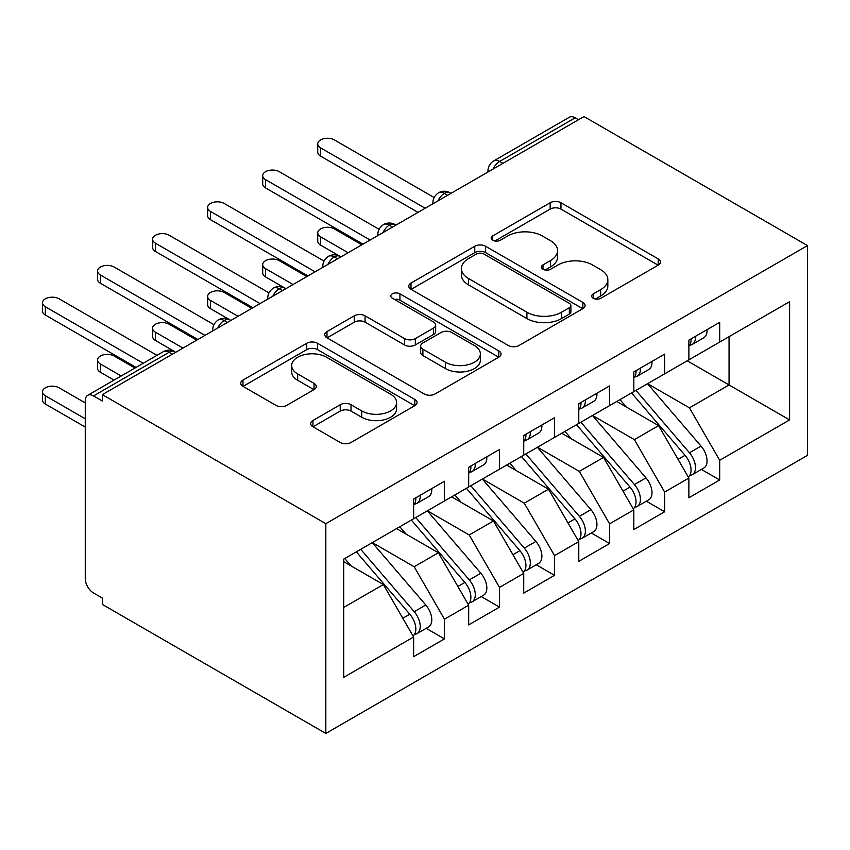 <?xml version="1.0" encoding="UTF-8"?>
<svg xmlns="http://www.w3.org/2000/svg" width="850" height="850" viewBox="0 0 850 850"><rect width="100%" height="100%" fill="white"/><g stroke="black" fill="none" stroke-linecap="round" stroke-linejoin="round"><path stroke-width="1.27" d="M593.236 298.276A5.344 3.092 0 0 0 600.801 298.276L658.219 265.136A7.639 4.409 0 0 0 660.45 262.012A7.639 4.409 0 0 0 658.219 258.899L560.957 202.746A7.639 4.409 0 0 0 550.152 202.746L492.734 235.886A5.344 3.092 0 0 0 491.172 238.074A5.344 3.092 0 0 0 492.734 240.252A5.344 3.092 0 0 0 500.299 240.252L507.726 235.971A24.448 14.121 0 0 1 542.311 235.971L550.418 240.646A24.448 14.121 0 0 1 557.579 250.633A24.448 14.121 0 0 1 550.418 260.61L542.991 264.902A5.344 3.092 0 0 0 541.418 267.081A5.344 3.092 0 0 0 542.991 269.269A5.344 3.092 0 0 0 550.556 269.269L557.982 264.977A24.448 14.121 0 0 1 592.567 264.977L600.674 269.663A24.448 14.121 0 0 1 607.835 279.639A24.448 14.121 0 0 1 600.674 289.627L593.236 293.909A5.344 3.092 0 0 0 591.674 296.098A5.344 3.092 0 0 0 593.236 298.276L593.236 293.909M312.938 420.495A7.639 4.409 0 0 0 310.696 423.608A7.639 4.409 0 0 0 312.938 426.732L340.223 442.489A7.639 4.409 0 0 0 351.029 442.489L414.789 405.673A7.639 4.409 0 0 0 417.031 402.549A7.639 4.409 0 0 0 414.789 399.436L317.528 343.283A7.639 4.409 0 0 0 306.723 343.283L242.962 380.088A7.639 4.409 0 0 0 240.731 383.212A7.639 4.409 0 0 0 242.962 386.336L275.921 405.365A7.639 4.409 0 0 0 286.737 405.365L314.022 389.608A7.639 4.409 0 0 0 316.253 386.484A7.639 4.409 0 0 0 314.022 383.371L297.67 373.936A20.442 11.804 0 0 1 291.688 365.585A20.442 11.804 0 0 1 304.311 354.684A20.442 11.804 0 0 1 326.581 357.244L390.618 394.209A20.442 11.804 0 0 1 396.599 402.549A20.442 11.804 0 0 1 383.977 413.461A20.442 11.804 0 0 1 361.707 410.901L351.029 404.738A7.639 4.409 0 0 0 340.223 404.738L312.938 420.495L312.938 426.732M584.003 116.556L807.5 245.586L325.826 523.685L102.329 394.644L584.003 116.556M508.268 345.461A7.639 4.409 0 0 0 519.074 345.461L582.834 308.656A7.639 4.409 0 0 0 585.076 305.533A7.639 4.409 0 0 0 582.834 302.409L485.573 246.256A7.639 4.409 0 0 0 474.767 246.256L411.007 283.071A7.639 4.409 0 0 0 408.776 286.195A7.639 4.409 0 0 0 411.007 289.308L508.268 345.461M394.506 299.434A5.344 3.092 0 0 1 399.936 300.188L399.936 293.834L498.812 350.922A7.639 4.409 0 0 1 501.054 354.046A7.639 4.409 0 0 1 498.812 357.159L435.051 393.975A7.639 4.409 0 0 1 424.246 393.975L326.984 337.822L326.984 331.585A7.639 4.409 0 0 0 324.753 334.698A7.639 4.409 0 0 0 326.984 337.822M326.984 331.585L354.269 315.828A7.639 4.409 0 0 1 365.086 315.828L404.526 338.598A7.639 4.409 0 0 0 415.331 338.598L433.436 328.153A7.639 4.409 0 0 0 435.668 325.029A7.639 4.409 0 0 0 433.436 321.916L392.371 298.201A5.344 3.092 0 0 1 390.798 296.023A5.344 3.092 0 0 1 394.103 293.165A5.344 3.092 0 0 1 399.936 293.834M102.329 394.644L102.329 400.998L93.521 395.919A11.677 6.747 -120 0 0 87.677 395.335A11.677 6.747 -120 0 0 85.266 400.69L85.266 578.669A11.677 6.747 -120 0 0 93.521 592.971L102.329 598.06L102.329 604.414L325.826 733.444L325.826 523.685M325.826 733.444L807.5 455.356L807.5 245.586M687.214 360.804L789.607 419.911L789.607 301.686L719.695 342.051L719.695 322.341L688.872 340.138L688.872 359.848L664.647 373.83L664.647 354.121L633.824 371.918L633.824 391.627L609.599 405.609L609.599 385.911L578.776 403.707L578.776 423.406L554.551 437.399L554.551 417.69L523.727 435.487L523.727 455.196L499.502 469.179L499.502 449.469L468.679 467.266L468.679 486.976L444.454 500.958L444.454 481.249L413.631 499.056L413.631 518.755L343.719 559.119L343.719 677.354L413.631 636.99L383.35 584.545L343.719 561.659M789.607 419.911L719.695 460.275L689.424 407.841L647.583 383.679M701.399 469.423L719.695 479.984L719.695 460.275M719.695 479.984L688.872 497.781L688.872 478.072L664.647 492.065L634.376 439.62L592.535 415.469M646.351 501.203L664.647 511.764L664.647 492.065M664.647 511.764L633.824 529.561L633.824 509.862L609.599 523.844L579.328 471.399L537.487 447.249M591.303 532.982L609.599 543.543L609.599 523.844M609.599 543.543L578.776 561.351L578.776 541.641L554.551 555.624L524.269 503.189L482.439 479.028M536.254 564.772L554.551 575.333L554.551 555.624M554.551 575.333L523.727 593.13L523.727 573.421L499.502 587.403L469.221 534.969L427.391 510.808M481.206 596.551L499.502 607.112L499.502 587.403M499.502 607.112L468.679 624.909L468.679 605.211L444.454 619.193L414.173 566.748L372.342 542.597M426.158 628.331L444.454 638.892L444.454 619.193M444.454 638.892L413.631 656.689L413.631 636.99M413.631 518.117L414.173 518.436L444.454 500.958M343.719 607.431L383.35 584.545M468.679 486.338L469.221 486.657L499.502 469.179M414.173 566.748L438.398 552.766L396.557 528.604M468.679 605.211L438.398 552.766M523.727 454.559L524.269 454.877L554.551 437.399M469.221 534.969L493.446 520.986L451.605 496.825M523.727 573.421L493.446 520.986M578.776 422.779L579.328 423.087L609.599 405.609M524.269 503.189L548.494 489.196L506.653 465.046M578.776 541.641L548.494 489.196M633.824 390.989L634.376 391.308L664.647 373.83M579.328 471.399L603.543 457.417L561.701 433.266M633.824 509.862L603.543 457.417M578.499 119.733L575.195 117.821L499.641 161.447L502.945 163.349M493.032 169.076A11.677 6.747 120 0 1 499.641 161.447A11.677 6.747 60 0 0 493.797 160.863L569.351 117.247A11.677 6.747 60 0 1 575.195 117.821M688.872 359.21L689.424 359.529L719.695 342.051M689.424 407.841L729.056 384.954L729.056 336.642L789.607 301.686M634.376 439.62L658.591 425.638L616.76 401.476M688.872 478.072L658.591 425.638M447.621 195.298L444.316 193.386A11.677 6.747 -120 0 0 438.473 192.812A11.677 6.747 -120 0 0 438.345 192.886C434.701 195.542 432.894 198.826 432.905 202.757A11.677 6.747 0 0 0 433.033 203.713M392.572 227.077L389.268 225.165A11.677 6.747 -120 0 0 383.424 224.591A11.677 6.747 -120 0 0 383.297 224.676C379.652 227.322 377.846 230.616 377.857 234.547A11.677 6.747 0 0 0 377.974 235.503M337.524 258.857L334.22 256.955A11.677 6.747 -120 0 0 328.376 256.371A11.677 6.747 -120 0 0 328.249 256.456C324.604 259.101 322.798 262.395 322.809 266.326A11.677 6.747 0 0 0 322.926 267.283M282.476 290.636L279.172 288.734A11.677 6.747 -120 0 0 273.328 288.15A11.677 6.747 -120 0 0 273.19 288.235C269.556 290.881 267.75 294.174 267.761 298.106A11.677 6.747 0 0 0 267.877 299.062M227.428 322.426L224.124 320.514A11.677 6.747 -120 0 0 218.28 319.94A11.677 6.747 -120 0 0 218.142 320.014C214.508 322.671 212.702 325.954 212.712 329.885A11.677 6.747 0 0 0 212.829 330.841M595.383 299.03L600.674 295.981A24.448 14.121 0 0 0 607.835 285.993L607.835 279.639M557.579 250.633L557.579 256.987A24.448 14.121 0 0 1 550.418 266.964L545.126 270.024M658.112 265.189L560.957 209.1A7.639 4.409 0 0 0 550.152 209.1L494.87 241.007M582.739 308.709L485.573 252.62A7.639 4.409 0 0 0 474.767 252.62L411.113 289.372M569.33 307.721A5.344 3.092 0 0 0 570.892 305.533A5.344 3.092 0 0 0 569.33 303.354L483.958 254.054A5.344 3.092 0 0 0 476.393 254.054L468.552 258.581A24.448 14.121 0 0 0 461.391 268.568A24.448 14.121 0 0 0 468.552 278.545L526.915 312.237A24.448 14.121 0 0 0 561.499 312.237L569.33 307.721L569.33 314.075A5.344 3.092 0 0 0 570.892 311.886L570.892 305.533M461.391 268.568L461.391 274.922A24.448 14.121 0 0 0 468.552 284.909L468.552 278.545M569.33 314.075L561.499 318.601A24.448 14.121 0 0 1 526.915 318.601L468.552 284.909M327.091 337.875L354.269 322.182L354.269 315.828M435.668 325.029L435.668 331.383A7.639 4.409 0 0 1 433.436 334.507L415.331 344.962A7.639 4.409 0 0 1 404.526 344.962L365.086 322.182A7.639 4.409 0 0 0 354.269 322.182M399.936 300.188L498.716 357.223M445.453 362.228A20.442 11.804 0 0 0 467.734 364.788A20.442 11.804 0 0 0 480.356 353.887A20.442 11.804 0 0 0 474.364 345.546L451.807 332.52A7.639 4.409 0 0 0 441.001 332.52L422.896 342.964A7.639 4.409 0 0 0 420.654 346.088A7.639 4.409 0 0 0 422.896 349.212L445.453 362.228L445.453 368.592A20.442 11.804 0 0 0 467.734 371.152A20.442 11.804 0 0 0 480.356 360.241L480.356 353.887M420.654 346.088L420.654 352.442A7.639 4.409 0 0 0 422.896 355.566L422.896 349.212M445.453 368.592L422.896 355.566M396.599 402.549L396.599 408.914A20.442 11.804 0 0 1 383.977 419.815A20.442 11.804 0 0 1 361.707 417.254L351.029 411.092A7.639 4.409 0 0 0 340.223 411.092L313.044 426.785M291.688 365.585L291.688 371.939A20.442 11.804 0 0 0 297.67 380.29L297.67 373.936M313.916 389.661L297.67 380.29M414.694 405.737L317.528 349.637A7.639 4.409 0 0 0 306.723 349.637L243.068 386.389M635.949 390.394L689.467 452.774A15.566 8.989 60 0 1 695.481 467.574A15.566 8.989 60 0 1 692.251 474.704L703.811 468.031A15.566 8.989 -120 0 0 707.041 460.902A15.566 8.989 -120 0 0 701.027 446.101L647.509 383.722M692.251 474.704A15.566 8.989 60 0 1 689.732 475.426M631.55 392.944L685.058 455.324A15.566 8.989 60 0 1 691.071 470.114A15.566 8.989 60 0 1 688.245 476.988M320.599 236.852L320.599 245.119A9.732 5.621 180 0 1 317.741 241.145L317.741 232.879A9.732 5.621 0 0 0 320.599 236.852L348.118 252.737M361.877 244.8L334.358 228.905A9.732 5.621 0 0 0 323.754 227.683A9.732 5.621 0 0 0 317.741 232.879M626.333 407.012L619.99 399.617M320.599 245.119L340.053 256.371A11.677 6.747 120 0 0 334.22 256.955A11.677 6.747 120 0 0 327.888 264.424M688.872 346.194A15.566 8.989 -120 0 0 691.071 339.841A15.566 8.989 -120 0 0 691.039 338.884M689.732 345.142A15.566 8.989 -120 0 0 692.251 344.42A15.566 8.989 -120 0 0 695.481 337.291A15.566 8.989 -120 0 0 695.449 336.345M707.009 329.672A15.566 8.989 60 0 1 707.041 330.618A15.566 8.989 60 0 1 703.811 337.748L692.251 344.42M434.148 197.529L334.358 139.91A9.732 5.621 -0 0 0 323.754 138.699A9.732 5.621 -0 0 0 317.741 143.884A9.732 5.621 -0 0 0 320.599 147.857L320.599 156.124A9.732 5.621 180 0 1 317.741 152.15L317.741 143.884M418.03 212.373L320.599 156.124M425.181 208.25L320.599 147.857M580.901 422.184L634.419 484.564A15.566 8.989 60 0 1 640.422 499.354A15.566 8.989 60 0 1 637.202 506.483L648.763 499.811A15.566 8.989 -120 0 0 651.992 492.681A15.566 8.989 -120 0 0 645.979 477.881L592.461 415.501M637.202 506.483A15.566 8.989 60 0 1 634.684 507.206M576.502 424.724L630.009 487.103A15.566 8.989 60 0 1 636.023 501.904A15.566 8.989 60 0 1 633.197 508.778M265.54 268.632L265.54 276.898A9.732 5.621 180 0 1 262.692 272.924L262.692 264.658A9.732 5.621 0 0 0 265.54 268.632L293.069 284.527M306.829 276.579L279.31 260.684A9.732 5.621 0 0 0 268.706 259.473A9.732 5.621 0 0 0 262.692 264.658M571.285 438.791L564.942 431.396M265.54 276.898L285.908 288.649M525.852 453.964L579.371 516.343A15.566 8.989 60 0 1 585.374 531.144A15.566 8.989 60 0 1 582.154 538.263L593.714 531.59A15.566 8.989 -120 0 0 596.934 524.461A15.566 8.989 -120 0 0 590.931 509.671L537.413 447.291M582.154 538.263A15.566 8.989 60 0 1 579.636 538.985M521.454 456.503L574.961 518.883A15.566 8.989 60 0 1 580.975 533.683A15.566 8.989 60 0 1 578.149 540.558M210.492 300.411L210.492 308.678A9.732 5.621 180 0 1 207.644 304.704L207.644 296.438A9.732 5.621 0 0 0 210.492 300.411L238.021 316.306M251.781 308.359L224.262 292.474A9.732 5.621 0 0 0 213.658 291.252A9.732 5.621 0 0 0 207.644 296.438M516.237 470.571L509.894 463.176M210.492 308.678L230.86 320.439M470.804 485.743L524.322 548.122A15.566 8.989 60 0 1 530.326 562.923A15.566 8.989 60 0 1 527.106 570.053L538.666 563.38A15.566 8.989 -120 0 0 541.886 556.251A15.566 8.989 -120 0 0 535.883 541.45L482.364 479.071M527.106 570.053A15.566 8.989 60 0 1 524.588 570.775M466.406 488.283L519.913 550.662A15.566 8.989 60 0 1 525.927 565.463A15.566 8.989 60 0 1 523.101 572.337M155.444 332.201L155.444 340.457A9.732 5.621 180 0 1 152.596 336.483L152.596 328.228A9.732 5.621 0 0 0 155.444 332.201L182.973 348.086M196.732 340.138L169.214 324.254A9.732 5.621 0 0 0 158.61 323.032A9.732 5.621 0 0 0 152.596 328.228M461.189 502.361L454.846 494.966M155.444 340.457L174.909 351.719A11.677 6.747 120 0 0 169.076 352.293L93.521 395.919M415.756 517.523L469.274 579.902A15.566 8.989 60 0 1 475.277 594.702A15.566 8.989 60 0 1 472.058 601.832L483.618 595.159A15.566 8.989 -120 0 0 486.837 588.03A15.566 8.989 -120 0 0 480.834 573.229L427.316 510.85M472.058 601.832A15.566 8.989 60 0 1 469.54 602.554M411.358 520.072L464.865 582.452A15.566 8.989 60 0 1 470.879 597.242A15.566 8.989 60 0 1 468.053 604.116M100.396 363.981L100.396 372.247A9.732 5.621 180 0 1 97.548 368.273L97.548 360.007A9.732 5.621 0 0 0 100.396 363.981L121.199 375.987M134.959 368.039L114.166 356.033A9.732 5.621 0 0 0 103.551 354.811A9.732 5.621 0 0 0 97.548 360.007M406.141 534.14L399.797 526.745M100.396 372.247L114.038 380.12M633.824 377.974A15.566 8.989 -120 0 0 636.023 371.62A15.566 8.989 -120 0 0 635.991 370.664M634.684 376.922A15.566 8.989 -120 0 0 637.202 376.199A15.566 8.989 -120 0 0 640.422 369.081A15.566 8.989 -120 0 0 640.401 368.124M651.961 361.452A15.566 8.989 60 0 1 651.992 362.397A15.566 8.989 60 0 1 648.763 369.527L637.202 376.199M379.1 229.309L279.31 171.7A9.732 5.621 -0 0 0 268.706 170.478A9.732 5.621 -0 0 0 262.692 175.674A9.732 5.621 -0 0 0 265.54 179.637L265.54 187.903A9.732 5.621 180 0 1 262.692 183.929L262.692 175.674M362.982 244.163L265.54 187.903M370.132 240.029L265.54 179.637M578.776 409.753A15.566 8.989 -120 0 0 580.975 403.399A15.566 8.989 -120 0 0 580.943 402.454M579.636 408.712A15.566 8.989 -120 0 0 582.154 407.989A15.566 8.989 -120 0 0 585.374 400.86A15.566 8.989 -120 0 0 585.352 399.904M596.912 393.231A15.566 8.989 60 0 1 596.934 394.188A15.566 8.989 60 0 1 593.714 401.317L582.154 407.989M324.052 261.088L224.262 203.479A9.732 5.621 -0 0 0 213.658 202.258A9.732 5.621 -0 0 0 207.644 207.453A9.732 5.621 -0 0 0 210.492 211.427L210.492 219.683A9.732 5.621 180 0 1 207.644 215.719L207.644 207.453M307.934 275.942L210.492 219.683M315.084 271.809L210.492 211.427M523.727 441.543A15.566 8.989 -120 0 0 525.927 435.179A15.566 8.989 -120 0 0 525.895 434.233M524.588 440.491A15.566 8.989 -120 0 0 527.106 439.769A15.566 8.989 -120 0 0 530.326 432.639A15.566 8.989 -120 0 0 530.304 431.694M541.864 425.021A15.566 8.989 60 0 1 541.886 425.967A15.566 8.989 60 0 1 538.666 433.096L527.106 439.769M269.004 292.878L169.214 235.259A9.732 5.621 -0 0 0 158.61 234.048A9.732 5.621 -0 0 0 152.596 239.232A9.732 5.621 -0 0 0 155.444 243.206L155.444 251.472A9.732 5.621 180 0 1 152.596 247.499L152.596 239.232M252.886 307.721L155.444 251.472M260.036 303.588L155.444 243.206M468.679 473.322A15.566 8.989 -120 0 0 470.879 466.969A15.566 8.989 -120 0 0 470.847 466.013M469.54 472.271A15.566 8.989 -120 0 0 472.058 471.548A15.566 8.989 -120 0 0 475.277 464.419A15.566 8.989 -120 0 0 475.256 463.473M486.816 456.801A15.566 8.989 60 0 1 486.837 457.746A15.566 8.989 60 0 1 483.618 464.876L472.058 471.548M213.956 324.658L114.166 267.038A9.732 5.621 -0 0 0 103.551 265.827A9.732 5.621 -0 0 0 97.548 271.012A9.732 5.621 -0 0 0 100.396 274.986L100.396 283.252A9.732 5.621 180 0 1 97.548 279.278L97.548 271.012M197.837 339.501L100.396 283.252M204.988 335.378L100.396 274.986M360.708 549.312L414.216 611.692A15.566 8.989 60 0 1 420.229 626.482A15.566 8.989 60 0 1 417.01 633.611L428.57 626.939A15.566 8.989 -120 0 0 431.789 619.809A15.566 8.989 -120 0 0 425.786 605.009L372.268 542.629M417.01 633.611A15.566 8.989 60 0 1 414.492 634.334M356.309 551.852L409.817 614.231A15.566 8.989 60 0 1 415.831 629.032A15.566 8.989 60 0 1 413.004 635.906M45.347 395.76L45.347 404.026A9.732 5.621 180 0 1 42.5 400.053L42.5 391.786A9.732 5.621 0 0 0 45.347 395.76L85.266 418.806M85.266 402.911L59.117 387.812A9.732 5.621 0 0 0 48.503 386.601A9.732 5.621 0 0 0 42.5 391.786M351.092 565.919L344.749 558.524M45.347 404.026L85.266 427.061M413.631 505.102A15.566 8.989 -120 0 0 415.831 498.748A15.566 8.989 -120 0 0 415.799 497.792M414.492 504.05A15.566 8.989 -120 0 0 417.01 503.328A15.566 8.989 -120 0 0 420.229 496.209A15.566 8.989 -120 0 0 420.197 495.252M431.757 488.58A15.566 8.989 60 0 1 431.789 489.526A15.566 8.989 60 0 1 428.57 496.655L417.01 503.328M156.984 355.332L59.117 298.828A9.732 5.621 -0 0 0 48.503 297.606A9.732 5.621 -0 0 0 42.5 302.802A9.732 5.621 -0 0 0 45.347 306.765L45.347 315.031A9.732 5.621 180 0 1 42.5 311.058L42.5 302.802M136.064 367.402L45.347 315.031M143.214 363.269L45.347 306.765M172.38 354.206L169.076 352.293A11.677 6.747 -120 0 0 163.232 351.719L87.677 395.335M451.042 193.322L450.16 192.812A11.677 6.747 120 0 0 444.316 193.386A11.677 6.747 120 0 0 437.984 200.855M487.964 171.998L487.964 170.977A11.677 6.747 0 0 0 488.081 171.934M395.994 225.101L395.101 224.591A11.677 6.747 120 0 0 389.268 225.165A11.677 6.747 120 0 0 382.936 232.634M285.897 288.66L285.005 288.15A11.677 6.747 120 0 0 279.172 288.734A11.677 6.747 120 0 0 272.839 296.204M230.849 320.45L229.957 319.94A11.677 6.747 120 0 0 224.124 320.514A11.677 6.747 120 0 0 217.791 327.983M600.674 295.981L600.674 289.627M542.991 269.269L542.991 264.902M550.418 266.964L550.418 260.61M492.734 240.252L492.734 235.886M550.152 209.1L550.152 202.746M560.957 209.1L560.957 202.746M658.219 265.136L658.219 258.899M411.007 289.308L411.007 283.071M474.767 252.62L474.767 246.256M485.573 252.62L485.573 246.256M582.834 308.656L582.834 302.409M526.915 318.601L526.915 312.237M561.499 318.601L561.499 312.237M365.086 322.182L365.086 315.828M404.526 344.962L404.526 338.598M415.331 344.962L415.331 338.598M433.436 334.507L433.436 328.153M498.812 357.159L498.812 350.922M340.223 411.092L340.223 404.738M351.029 411.092L351.029 404.738M361.707 417.254L361.707 410.901M314.022 389.608L314.022 383.371M242.962 386.336L242.962 380.088M306.723 349.637L306.723 343.283M317.528 349.637L317.528 343.283M414.789 405.673L414.789 399.436M685.058 455.324L678.066 459.361M701.027 446.101L689.467 452.774M630.009 487.103L623.018 491.141M645.979 477.881L634.419 484.564M574.961 518.883L567.97 522.92M590.931 509.671L579.371 516.343M519.913 550.662L512.922 554.71M535.883 541.45L524.322 548.122M464.865 582.452L457.874 586.489M480.834 573.229L469.274 579.902M409.817 614.231L402.815 618.269M425.786 605.009L414.216 611.692M450.16 192.812A11.677 11.677 0 0 0 438.473 192.812M493.797 160.863A11.677 11.677 0 0 0 487.964 170.977M395.101 224.591A11.677 11.677 0 0 0 383.424 224.591M432.905 202.757L432.905 203.788M340.053 256.371A11.677 11.677 0 0 0 328.376 256.371M377.857 234.547L377.857 235.567M285.005 288.15A11.677 11.677 0 0 0 273.328 288.15M322.809 266.326L322.809 267.346M229.957 319.94A11.677 11.677 0 0 0 218.28 319.94M267.761 298.106L267.761 299.136M174.909 351.719A11.677 11.677 0 0 0 163.232 351.719M212.712 329.885L212.712 330.916"/></g></svg>
